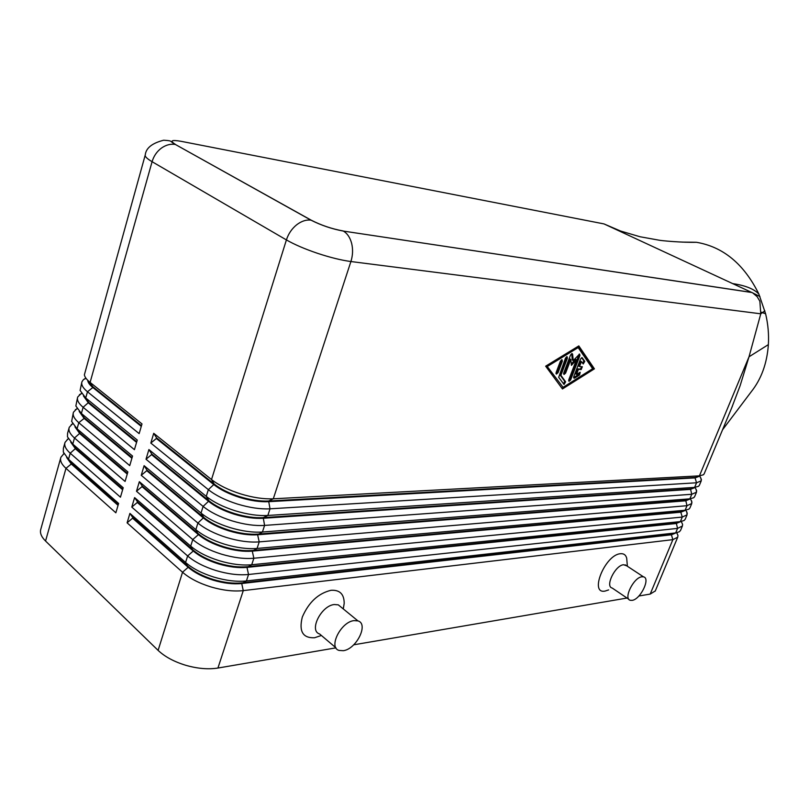 <?xml version="1.0" encoding="UTF-8"?>
<svg xmlns="http://www.w3.org/2000/svg" width="809" height="809" viewBox="0 0 809 809"><rect width="100%" height="100%" fill="white"/><g stroke="black" fill="none" stroke-linecap="round" stroke-linejoin="round"><path stroke-width="1.21" d="M680.602 530.31L679.378 531.766L675.677 532.909L246.421 580.953C236.804 581.924 226.004 580.65 214.021 577.13C202.098 573.409 192.623 568.525 185.585 562.477L129.915 513.402L132.787 517.548L188.376 566.624C194.575 571.963 202.917 576.261 213.394 579.527C223.921 582.622 233.437 583.744 241.931 582.874L671.601 534.344L674.888 533.333M129.915 513.402L127.104 522.836L182.541 572.236L158.109 650.385C164.874 656.766 174.107 661.742 185.827 665.311C197.608 668.659 208.317 669.569 217.934 668.042L243.266 590.621L672.866 539.654L677.73 537.186L677.952 535.447L676.809 532.737M685.274 519.115L684.151 520.48L680.379 521.603L251.72 564.753C242.103 565.622 231.283 564.278 219.269 560.718C207.306 556.976 197.79 552.112 190.702 546.126L134.607 497.606L131.786 507.091L187.627 555.955L185.585 562.477L188.173 567.281L182.541 572.236C189.539 578.324 198.994 583.218 210.896 586.919C222.849 590.418 233.639 591.652 243.266 590.621L241.719 583.511C233.225 584.391 223.719 583.279 213.182 580.174C202.705 576.918 194.372 572.62 188.173 567.281L132.595 518.175L127.104 522.836M675.404 533.151L671.409 534.789L672.866 539.654L650.203 594.079L655.3 590.934M731.579 408.141L740.124 385.701L749.013 356.799L768.368 344.624C767.033 363.393 761.309 379.128 751.187 391.829L751.177 391.849M704.184 473.781L703.426 474.772L699.431 475.854L273.3 498.799C263.694 499.224 252.802 497.596 240.637 493.905C228.522 490.042 218.814 485.258 211.513 479.545L153.72 433.311L150.818 443.069L208.348 489.657C215.619 495.411 225.296 500.205 237.391 504.047C249.536 507.718 260.407 509.306 270.024 508.821L696.549 482.781L701.261 480.799L700.887 477.998M134.607 497.606L137.469 501.823L193.472 550.353C199.722 555.631 208.105 559.919 218.612 563.206C229.18 566.33 238.706 567.503 247.19 566.735L676.284 523.069L679.631 522.068M680.116 521.896L676.102 523.524L246.978 567.382C238.493 568.161 228.967 566.988 218.4 563.863C207.893 560.576 199.52 556.289 193.27 551.01L187.627 555.955C194.686 561.972 204.181 566.846 216.114 570.578C228.118 574.117 238.918 575.421 248.535 574.491L677.558 528.388L682.391 526.022L682.604 524.414L681.309 521.481M689.966 507.86L688.934 509.124L685.112 510.257L257.06 548.441C247.443 549.2 236.612 547.784 224.548 544.194C212.555 540.422 202.988 535.578 195.849 529.662L139.34 481.689L142.192 485.987L198.609 533.97C204.91 539.188 213.323 543.456 223.871 546.773C234.468 549.928 244.005 551.162 252.499 550.484L680.996 511.743L684.394 510.752M139.34 481.689L136.499 491.255L192.754 539.563C199.863 545.509 209.4 550.373 221.373 554.125C233.407 557.694 244.237 559.07 253.854 558.25L682.27 517.072L687.074 514.797L686.801 511.784M684.849 510.59L680.804 512.198L252.287 551.131C243.792 551.819 234.256 550.585 223.658 547.43C213.111 544.113 204.697 539.846 198.407 534.628L142.01 486.624L136.499 491.255M694.678 496.554L693.748 497.727L689.865 498.84L262.429 532.019C252.823 532.666 241.972 531.179 229.877 527.549C217.843 523.747 208.226 518.923 201.026 513.078L144.103 465.671L146.945 470.049L203.787 517.467C210.128 522.624 218.582 526.881 229.159 530.219C239.788 533.394 249.344 534.698 257.838 534.112L685.719 500.367L689.177 499.375M144.103 465.671L141.241 475.298L197.912 523.039C205.082 528.934 214.668 533.768 226.672 537.55C238.746 541.16 249.587 542.596 259.204 541.888L687.003 505.696L691.776 503.522L691.473 500.569M689.592 499.224L685.536 500.822L257.616 534.769C249.132 535.356 239.575 534.061 228.947 530.876C218.369 527.539 209.915 523.292 203.575 518.124L146.763 470.686L141.241 475.298M699.421 485.198L698.571 486.28L694.638 487.382L267.84 515.464C258.233 516.011 247.362 514.443 235.237 510.792C223.163 506.96 213.495 502.156 206.255 496.372L148.896 449.551L151.738 453.991L208.995 500.842C215.386 505.938 223.881 510.176 234.499 513.543C245.157 516.749 254.724 518.114 263.208 517.629L690.481 488.929L693.97 487.948M148.896 449.551L146.014 459.239L203.11 506.414C210.33 512.228 219.967 517.052 232.011 520.865C244.126 524.495 254.977 526.012 264.594 525.415L691.766 494.269L696.509 492.185L696.175 489.314M694.365 487.817L690.289 489.394L262.996 518.296C254.511 518.781 244.935 517.416 234.276 514.211C223.668 510.843 215.174 506.616 208.783 501.509L151.546 454.638L146.014 459.239M153.72 433.311L156.552 437.831L214.243 484.095C220.675 489.142 229.22 493.359 239.868 496.746C250.557 499.982 260.144 501.418 268.628 501.024L695.255 477.441L698.794 476.481M699.148 476.349L695.062 477.897L268.416 501.691C259.932 502.086 250.345 500.66 239.646 497.424C229.008 494.026 220.463 489.809 214.031 484.773L156.359 438.478L150.818 443.069M118.235 504.705L71.465 463.415L67.228 458.076M63.911 453.637L60.887 457.287C59.795 460.574 61.494 464.255 65.974 468.34L115.849 512.805L118.61 503.441L68.512 459.279L63.314 452.079L63.375 448.348L64.841 443.099M85.855 378.096L83.489 379.583L81.972 381.706C81.001 384.578 82.831 387.926 87.473 391.758L139.148 433.614L142 423.926L90.102 382.404C86.715 379.674 84.814 377.156 84.369 374.84L145.175 155.217M81.375 393.386L77.704 397.017C76.703 399.97 78.513 403.388 83.115 407.281L134.425 449.662L137.257 440.045L85.734 397.977L80.101 390.464L81.79 382.364M76.946 408.585L73.457 412.226C72.436 415.27 74.216 418.759 78.786 422.692L129.733 465.61L132.545 456.054L81.385 413.46L75.854 405.997L77.512 397.694M72.557 423.694L69.24 427.344C68.199 430.469 69.948 434.018 74.489 438.003L125.082 481.446L127.873 471.96L77.067 428.831L71.647 421.449L73.265 412.934M122.816 489.121L75.722 448.307L71.323 442.756M68.209 438.711L65.044 442.361C63.982 445.567 65.701 449.187 70.221 453.222L120.45 497.181L123.221 487.746L72.78 444.101L67.46 436.809L67.562 433.361L69.038 428.062M127.438 473.437L80 433.098L75.449 427.344M132.079 457.641L84.308 417.788L79.606 411.852M136.761 441.744L88.656 402.386L83.802 396.268M141.474 425.736L93.015 386.884L88.039 380.594M682.129 242.103L696.357 242.275C723.226 246.806 744.068 264.088 758.903 294.122L765.607 313.771L762.381 312.648L760.773 313.811L749.013 356.799L699.431 475.854L695.062 477.897L696.549 482.781L694.638 487.382L690.481 488.929L691.766 494.269L689.865 498.84L685.719 500.367L687.003 505.696L685.112 510.257L680.804 512.198L682.27 517.072L680.379 521.603L676.284 523.069L677.558 528.388L675.677 532.909L671.409 534.789L241.719 583.511L246.421 580.953L248.535 574.491L246.978 567.382L251.72 564.753L253.854 558.25L252.287 551.131L257.06 548.441L259.204 541.888L257.616 534.769L262.429 532.019L264.594 525.415L263.208 517.629L267.84 515.464L270.024 508.821L268.628 501.024L273.3 498.799L350.904 261.529L760.773 313.811L759.863 301.231L757.143 296.66L752.704 292.898L603.979 223.911L622.617 231.91M628.856 599.297L612.201 588.042C604.808 586.646 615.164 565.289 623.537 564.733L626.712 565.825M608.631 589.903L605.203 591.045C588.891 594.666 604.92 554.832 620.372 553.73C623.688 553.396 625.802 554.883 626.692 558.18L627.005 561.79M641.871 576.787L643.499 576.847C650.8 578.162 640.475 599.459 632.132 600.359L630.353 600.308C623.051 599.014 633.578 577.454 641.871 576.787M341.499 607.468L338.293 604.849L334.319 604.535C321.213 605.577 308.623 630.868 319.626 633.973L335.927 647.797M321.416 635.48L314.57 637.745C302.829 638.25 298.743 631.364 302.303 617.075C308.674 602.311 318.24 593.381 331.002 590.297C339.8 589.751 344.199 594.14 344.189 603.443L343.289 608.924M343.35 650.689C356.516 649.081 368.934 623.8 357.932 620.887L353.978 620.624C340.892 621.858 328.08 647.463 339.022 650.426L343.35 650.689M765.607 313.771C768.054 324.106 768.975 334.39 768.368 344.624M343.208 230.98C331.852 228.896 321.193 225.296 311.212 220.179L310.99 220.149C321.102 225.306 331.912 228.957 343.4 231.091L751.824 292.453L759.954 296.539M762.381 312.648L764.869 310.858M87.706 380.26C87.878 382.455 89.597 384.862 92.843 387.501L141.282 426.373M83.418 395.884L88.474 403.003L136.569 442.381M79.171 411.417L84.136 418.405L131.897 458.278M74.964 426.859L79.828 433.705L127.246 474.064M70.787 442.21L75.55 448.914L122.634 489.748M158.109 650.385L45.557 541.039L65.974 468.34L71.293 464.012L118.053 505.332M66.641 457.469L71.293 464.012L68.512 459.279L70.221 453.222L75.722 448.307L72.78 444.101L74.489 438.003L80 433.098L77.067 428.831L78.786 422.692L84.136 418.405L81.385 413.46L83.115 407.281L88.656 402.386L85.734 397.977L87.473 391.758L92.843 387.501L90.102 382.404L152.082 161.699L286.406 239.919C294.506 244.561 304.892 249.041 317.563 253.328C330.254 257.525 341.368 260.255 350.904 261.529C352.835 255.401 353.078 249.344 351.642 243.347C350.095 237.553 347.344 233.467 343.4 231.091L751.996 292.534M60.675 458.046L40.854 529.076C39.661 532.747 41.229 536.731 45.557 541.039M562.447 388.967L545.66 366.184L578.819 345.908L594.413 368.833L562.447 388.967M311.212 220.179L175.32 144.447L310.99 220.149C306.196 219.573 301.413 221.14 296.63 224.821C291.816 228.745 288.409 233.771 286.406 239.919L211.513 479.545L214.243 484.095L208.348 489.657L206.255 496.372L208.995 500.842L203.11 506.414L201.026 513.078L203.787 517.467L197.912 523.039L195.849 529.662L198.407 534.628L192.754 539.563L190.702 546.126L193.27 551.01L137.287 502.45L131.786 507.091M156.359 438.478L156.552 437.831M151.546 454.638L151.738 453.991M146.763 470.686L146.945 470.049M142.01 486.624L142.192 485.987M137.287 502.45L137.469 501.823M650.203 594.079L638.877 596.011M627.005 598.043L353.705 644.813M335.957 647.847L217.934 668.042M132.595 518.175L132.787 517.548M573.733 376.761L580.508 358.994L582.045 357.618L584.786 361.36L583.249 363.979L581.408 361.583L579.507 366.568L582.338 366.73L581.175 369.561L578.415 369.41L576.524 374.385L580.215 372.292L579.588 374.951L574.653 378.056L574.036 378.207L573.733 376.761M573.591 377.621L578.678 374.446L579.74 372.373M576.524 374.385L575.614 373.869L577.505 368.904L580.265 369.056L581.853 366.699M578.415 369.41L577.505 368.904M579.507 366.568L578.597 366.062L580.498 361.077L581.408 361.583M582.692 363.433L583.865 360.854L581.681 357.659M555.965 373.515L557.098 372.191L561.567 359.783M558.018 372.706L556.43 374.102L556.096 372.615L560.445 361.107L562.022 359.712L562.356 361.219L558.018 372.706L557.098 372.191M546.692 365.769L563.074 387.329L592.623 368.732L578.182 347.577L577.262 347.071L546.692 365.769L563.074 387.329M578.182 347.577L547.622 366.285M561.891 388.229L593.513 368.328L578.405 346.161M594.413 368.833L593.513 368.328M558.695 377.338L565.511 358.043L567.069 356.658L567.402 358.165L560.91 375.325L565.633 381.838L564.065 384.467L558.695 377.338M563.499 383.921L564.722 381.312L559.99 374.81L566.624 356.729M560.91 375.325L559.99 374.81M563.59 373.869L564.702 372.565L569.88 358.913L570.8 359.418L565.612 373.08L564.045 374.456L563.721 372.989L570.567 354.939L572.115 353.563L572.59 354.19L573.247 360.571L579.598 354.069L579.922 355.555L570.618 379.957L569.061 381.332L568.757 379.876L576.413 359.772L571.417 365.375L570.8 359.418M571.275 363.999L575.492 359.257L576.413 359.772M568.616 380.736L569.708 379.441L579.143 354.15M573.247 360.571L572.327 360.056L571.67 353.634M175.32 144.447C170.557 143.689 165.916 144.922 161.385 148.128C156.845 151.546 153.74 156.076 152.082 161.699C146.935 158.665 144.669 156.38 145.276 154.853C146.024 148.027 152.143 143.153 163.651 140.23C173.622 140.806 169.243 141.332 175.32 144.447M175.543 144.487C169.496 140.705 171.326 139.644 181.034 141.302L603.979 223.911M574.653 378.056L573.743 377.54M579.588 374.951L578.678 374.446M581.175 369.561L580.265 369.056M584.786 361.36L583.865 360.854M562.356 361.219L561.436 360.703M565.633 381.838L564.722 381.312M567.402 358.165L566.482 357.649M565.612 373.08L564.702 372.565M570.618 379.957L569.708 379.441M579.922 355.555L579.001 355.06M572.59 354.19L571.67 353.675M677.73 537.186L655.209 591.146M676.688 532.757L677.952 535.447M732.418 406.128L704.123 473.943M682.391 526.022L680.521 530.492M681.249 521.502L682.604 524.414M687.074 514.797L685.193 519.297M685.85 510.226L687.286 513.331M691.776 503.522L689.895 508.042M690.471 498.91L691.978 502.177M696.509 492.185L694.607 496.726M695.123 487.534L696.701 490.972M701.261 480.799L699.35 485.36M699.805 476.107L701.443 479.697M63.972 453.758L63.335 454.061M68.31 438.893L67.289 439.368M72.689 423.916L71.293 424.573M77.098 408.838L75.318 409.688M81.547 393.649L79.393 394.681M86.037 378.349L83.489 379.583M627.39 566.27L626.692 558.18M643.499 576.847L625.175 564.813M343.249 608.894L344.189 603.443M357.932 620.887L338.293 604.849M732.782 283.625C745.392 285.476 754.099 288.975 758.903 294.122M617.176 230.029L640.03 236.754L658.981 240.172C661.034 240.688 682.311 242.68 696.357 242.285M761.117 312.264L762.604 312.496M722.528 429.822L751.187 391.829"/></g></svg>

